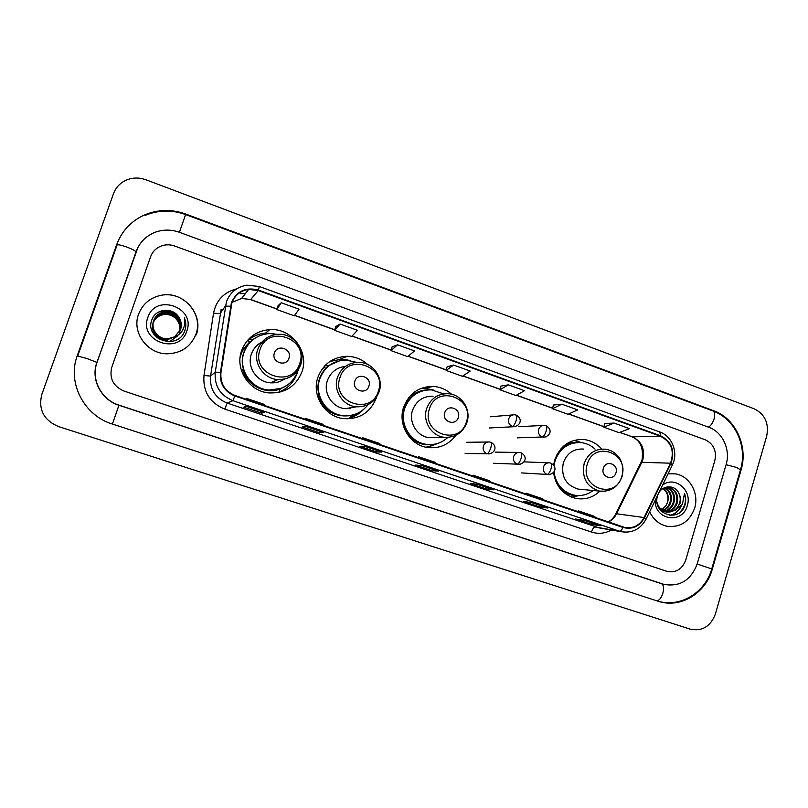 <?xml version="1.0" encoding="UTF-8"?>
<svg xmlns="http://www.w3.org/2000/svg" width="808" height="808" viewBox="0 0 808 808"><rect width="100%" height="100%" fill="white"/><g stroke="black" fill="none" stroke-linecap="round" stroke-linejoin="round"><path stroke-width="1.21" d="M601.687 449.056C596.96 443.642 591.143 440.471 584.235 439.552C570.014 438.906 560.176 445.673 554.742 459.863L553.601 465.135M553.51 472.438C555.742 486.406 563.257 495.082 576.064 498.445C585.073 499.97 593.001 497.546 599.859 491.163M451.531 394.233C446.319 389.527 440.269 386.921 433.361 386.416C418.968 386.436 409.06 393.355 403.626 407.192C397.526 424.483 409.787 445.137 427.402 447.47C439.087 448.884 448.561 444.854 455.813 435.401M426.382 447.289L427.866 446.955M367.64 364.469C361.792 359.237 354.975 356.52 347.188 356.308C332.977 356.894 323.22 363.893 317.908 377.316C311.393 395.223 324.766 416.686 343.461 418.605C359.429 419.554 370.418 412.585 376.417 397.708L376.579 397.183M347.056 418.867L350.419 417.746M241.582 350.712C234.633 369.296 249.298 391.617 269.125 392.93C285.093 393.415 296.041 386.355 301.98 371.761C309.464 351.662 291.526 327.917 269.852 329.583C256.096 330.836 246.672 337.885 241.582 350.712M279.851 392.163L285.648 388.567M241.299 351.591L249.965 341.552M254.237 336.209L248.238 339.552M334.775 359.873L331.29 360.57M138.562 314.231C131.492 332.401 147.49 354.187 167.418 353.803C181.335 353.237 190.829 346.713 195.91 334.229C203.687 314.261 183.466 290.941 161.741 295.173C150.439 297.374 142.713 303.727 138.562 314.231C131.492 332.401 147.49 354.187 167.418 353.803C181.335 353.237 190.829 346.713 195.91 334.229C203.687 314.261 183.466 290.941 161.741 295.173C150.439 297.374 142.713 303.727 138.562 314.231M649.662 511.737C653.319 519.534 659.045 524.372 666.852 526.23C680.255 527.786 689.517 521.746 694.638 508.131C699.445 493.112 689.386 475.518 674.892 473.811L668.044 473.872L674.892 473.811C689.386 475.518 699.445 493.112 694.638 508.131C689.517 521.746 680.255 527.786 666.852 526.23C659.045 524.372 653.319 519.534 649.662 511.737M163.953 294.91C185.325 292.536 203.707 315.504 196.213 334.896M231.896 302.818C234.876 295.173 240.451 290.698 248.632 289.416L258.267 290.547L660.55 436.29C671.398 441.986 674.71 450.955 670.499 463.186L644.087 517.544C639.663 525.473 633.22 528.775 624.776 527.462L235.057 395.506C224.826 391.183 220.119 383.548 220.948 372.579L231.896 302.818M231.401 302.647L220.422 372.498C219.574 383.739 224.402 391.567 234.886 396.001L622.968 527.452C632.26 529.785 639.431 526.553 644.471 517.756L670.882 463.408C675.195 450.874 671.802 441.683 660.681 435.835L258.429 290.072C245.794 286.82 236.784 291.011 231.401 302.647M614.05 423.059L603.859 427.19L619.039 432.644L629.482 428.634L614.05 423.059L604.697 423.544M561.833 404.182L552.48 408.707L568.024 414.292L577.619 409.888L561.833 404.182L553.379 405.04M508.363 384.861L499.92 389.789L515.817 395.516L524.533 390.698L508.363 384.861L500.869 386.103M281.214 302.748L276.811 309.535L294.294 315.827L299.041 309.191L281.214 302.748L278.023 305.747M340.097 324.028L334.603 330.331L351.672 336.471L357.479 330.31L340.097 324.028L335.744 326.563M397.556 344.794L391.022 350.621L407.686 356.621L414.514 350.935L397.556 344.794L392.102 346.885M453.621 365.065L446.107 370.438L462.378 376.296L470.185 371.054L453.621 365.065L447.127 366.721M714.848 460.52C716.767 450.783 713.575 443.865 705.263 439.794L174.589 245.996C170.498 244.551 166.418 244.42 162.327 245.622C156.621 247.501 152.722 251.197 150.621 256.712L111.777 367.266C109.141 378.346 113.181 386.264 123.907 391.022L667.459 571.519C676.185 572.902 682.265 569.115 685.699 560.166L714.848 460.52C716.767 450.783 713.575 443.865 705.263 439.794L174.589 245.996C170.498 244.551 166.418 244.42 162.327 245.622C156.621 247.501 152.722 251.197 150.621 256.712L111.777 367.266C109.141 378.346 113.181 386.264 123.907 391.022L667.459 571.519C676.185 572.902 682.265 569.115 685.699 560.166L714.848 460.52M547.541 508L539.249 506.788L523.483 501.475L531.492 502.586L547.541 508L531.442 502.576M600.213 525.766L590.991 524.23L575.589 519.039L584.538 520.483L600.213 525.766L584.477 520.473M381.78 452.076L376.579 451.965L359.671 446.269L364.539 446.258L381.78 452.076L364.509 446.258M323.796 432.512L319.726 432.805L302.404 426.967L306.121 426.553L323.796 432.512L306.101 426.553M264.368 412.464L261.489 413.171L243.733 407.192L246.238 406.343L264.368 412.464L246.228 406.353M493.607 489.799L486.295 488.941L470.165 483.507L477.174 484.255L493.607 489.799L477.124 484.255M438.37 471.165L432.078 470.67L415.575 465.105L421.534 465.489L438.37 471.165L421.493 465.489M432.078 470.67L432.543 469.216M486.295 488.941L486.739 487.497M261.489 413.171L261.994 411.666M319.726 432.805L320.221 431.321M376.579 451.965L377.053 450.49M590.991 524.23L591.416 522.806M539.249 506.788L539.683 505.354M446.107 370.438L447.137 366.691M391.022 350.621L392.112 346.844M334.603 330.331L335.764 326.523M276.811 309.535L278.033 305.707M499.92 389.789L500.879 386.072M552.48 408.707L553.389 405M603.859 427.19L604.697 423.513M436.825 463.873L435.007 462.287L418.504 456.692L418.18 457.56M420.2 458.247L418.504 456.692M380.952 444.945L379.538 443.481L362.63 437.744L362.317 438.633M363.923 439.178L362.63 437.744M323.715 425.553L322.715 424.21L305.404 418.342L305.081 419.241M306.262 419.635L305.404 418.342M265.054 405.677L264.509 404.475L246.763 398.465L246.45 399.374M247.177 399.617L246.763 398.465M491.375 482.366L489.183 480.649L473.064 475.185L472.741 476.043M475.144 476.861L473.064 475.185M544.663 500.415L542.097 498.597L526.351 493.254L526.038 494.102M528.816 495.041L526.351 493.254M596.728 518.059L593.819 516.13L578.427 510.909L578.114 511.747M581.235 512.807L578.427 510.909M697.153 564.014L726.119 464.6C730.745 449.743 722.625 432.058 708.929 427.341L179.386 232.28C171.498 229.472 163.66 229.381 155.863 232.007C146.298 235.583 139.733 242.077 136.168 251.48L97.051 362.317C90.658 379.215 101.212 399.738 118.968 405.151L663.944 584.386C679.821 587.103 690.89 580.306 697.153 564.014L711.737 568.923M766.681 436.148C769.155 423.352 764.994 414.231 754.187 408.798L145.874 179.75C138.279 177.073 131.048 177.538 124.159 181.154C119.069 184.062 115.514 188.234 113.504 193.657L41.814 394.466C38.168 409.404 43.642 420.069 58.216 426.462L690.224 629.149C702.172 631.553 710.555 626.523 715.373 614.06L766.681 436.148M741.057 469.993C748.36 446.42 735.553 418.382 713.797 410.777L185.759 214.049C172.064 209.151 158.57 209.343 145.278 214.615C131.502 220.624 121.998 230.573 116.756 244.471L77.285 355.671C66.983 382.699 83.982 415.534 112.362 424.049L658.621 601.405C680.649 608.545 705.869 593.102 712.323 569.115L741.057 469.993L740.421 469.963M177.215 336.249L169.488 341.713M179.336 332.229C180.881 326.24 179.184 321.251 174.235 317.241C171.195 315.08 167.882 314.171 164.297 314.504L164.357 314.292C174.033 312.989 182.568 323.25 179.346 332.209M153.066 322.958L153.308 322.18C155.358 317.14 159.126 314.221 164.6 313.433C174.467 312.09 183.083 322.735 179.588 331.755L179.548 331.866M152.742 324.351C151.874 334.361 156.631 339.926 167.024 341.037L167.084 340.865C156.732 339.774 151.954 334.239 152.762 324.25L152.853 323.957M152.793 324.149L152.964 323.564M152.894 323.756L153.025 323.16M153.015 323.362L153.136 322.978C155.176 317.968 158.913 315.08 164.357 314.292M153.045 323.059L153.268 322.382C155.308 317.352 159.065 314.443 164.539 313.645C174.387 312.302 182.992 322.937 179.507 331.947L179.497 331.957M152.995 323.463L153.096 323.18C155.126 318.18 158.863 315.282 164.297 314.504M153.126 322.554L153.48 321.372C155.55 316.292 159.338 313.363 164.842 312.565C174.77 311.221 183.446 321.938 179.931 331.017L179.75 331.512M152.914 323.554C152.035 333.633 156.823 339.229 167.286 340.36L167.347 340.188C156.924 339.077 152.116 333.502 152.934 323.452M176.205 336.179L167.62 339.491C157.126 338.38 152.288 332.765 153.106 322.655L153.439 321.574C155.5 316.504 159.277 313.575 164.781 312.787C174.7 311.434 183.355 322.139 179.841 331.199L179.699 331.603M174.578 336.845L180.588 329.583C181.861 325.644 181.457 321.847 179.376 318.18C174.033 306.959 155.934 308.121 152.025 319.423C143.753 339.006 177.002 350.945 184.487 331.553L184.85 330.593C186.274 326.311 186.113 322.059 184.355 317.827C185.295 322.139 184.739 326.23 182.679 330.078C180.841 333.32 178.144 335.583 174.578 336.845L167.882 338.784C158.126 339.451 150.359 329.149 153.661 320.544C155.732 315.443 159.55 312.494 165.095 311.696C175.083 310.333 183.81 321.119 180.275 330.26L179.931 331.149M175.073 336.663L167.811 338.966C158.075 339.633 150.328 329.341 153.611 320.756C155.692 315.655 159.489 312.706 165.034 311.908C175.013 310.555 183.719 321.321 180.194 330.452L179.891 331.24M176.487 336.037L167.549 339.663C157.015 338.532 152.197 332.896 153.086 322.756M179.376 318.18C181.436 321.968 181.83 325.806 180.537 329.694L180.073 330.866M147.854 317.473C138.471 341.531 179.497 355.55 186.799 331.048C196.132 307.333 155.5 292.89 147.854 317.473M184.355 317.827C186.224 322.644 186.244 327.28 184.416 331.714M158.418 312.161L163.378 310.838M159.186 311.757L163.408 310.726M288.971 358.136C292.446 348.985 277.205 343.602 274.407 353.025C270.933 362.226 286.224 367.549 288.971 358.136M266.468 340.33C259.085 342.36 254.055 346.955 251.369 354.116C246.591 366.913 256.904 382.234 270.579 382.83C275.649 383.144 280.265 381.901 284.416 379.073M277.245 334.34L269.438 333.553C257.075 334.603 248.612 340.885 244.036 352.389C237.825 369.014 251.036 388.971 268.791 390.011C282.911 390.355 292.597 384.063 297.849 371.135L298.314 369.599M252.237 340.249C248.309 343.582 245.491 347.692 243.804 352.581C237.602 369.175 250.783 389.082 268.498 390.133L281.144 388.375M264.135 342.572L258.833 343.895M258.712 336.108L252.995 339.35L248.551 339.875L247.591 340.713L250.601 341.774C245.955 345.157 242.703 349.561 240.804 354.985L240.097 357.449M281.073 380.972L282.81 379.376M297.304 372.619L297.041 373.437C293.849 382.346 287.83 388.537 278.972 392.011L280.245 389.001L287.89 384.76M286.911 385.446L280.245 389.001C265.388 394.849 246.783 385.365 242.713 369.65L241.168 369.7M248.551 339.875C253.742 335.714 259.661 333.462 266.337 333.108L274.074 333.755M368.902 386.143C372.236 377.124 357.51 371.922 354.823 381.214C351.48 390.284 366.266 395.425 368.902 386.143M345.43 366.388C336.623 367.468 330.603 372.215 327.381 380.619C322.917 392.91 332.27 407.626 345.137 408.696L356.348 406.818M356.5 362.358L346.087 360.075C333.34 360.53 324.584 366.771 319.816 378.79C313.989 394.799 326.018 413.979 342.754 415.595C353.106 416.524 361.499 412.918 367.933 404.788M335.219 362.125C327.533 365.357 322.271 370.953 319.433 378.922C313.625 394.91 325.624 414.049 342.329 415.655L349.672 415.585M324.028 367.549L321.948 369.266M349.541 408.727L351.531 407.586M349.46 417.726L358.257 412.949M363.337 409.636C359.409 413.837 354.661 416.655 349.096 418.11L351.581 415.423L354.793 414.393M325.978 368.236L323.412 367.337M324.725 365.852L328.038 365.741L340.259 360.59M354.439 414.514L351.581 415.423C335.34 417.898 324.2 411.302 318.13 395.647L317.423 395.617M329.816 361.509L341.764 359.126L350.066 360.439M458.277 417.473C461.469 408.596 447.299 403.586 444.733 412.726C441.532 421.645 455.752 426.594 458.277 417.473M433.068 396.193C423.139 396.071 416.302 400.778 412.555 410.302C408.383 422.16 416.918 436.29 429.018 437.694L435.805 437.502M443.602 393.87L431.371 389.86C418.483 389.83 409.595 396.001 404.727 408.373C399.283 423.826 410.292 442.279 426.058 444.279C434.34 445.38 441.602 443.097 447.834 437.451M424.644 390.315C414.625 392.476 407.808 398.516 404.192 408.454C398.748 423.877 409.747 442.289 425.473 444.289L429.917 444.592M405.242 405.707L402.727 410.626M430.28 445.935L434.553 444.188M439.067 442.946L428.846 446.814L425.705 447.147M408.919 397.354L410.727 397.647M410.747 395.284L412.161 395.334C416.898 391.729 422.21 389.9 428.089 389.86M420.695 388.527L425.695 388.375L433.946 390.163M615.999 472.751C618.948 464.125 605.727 459.459 603.364 468.317C600.415 476.983 613.686 481.598 615.999 472.751M583.558 449.066C573.791 448.521 567.034 453.116 563.307 462.853C560.843 476.356 565.741 485.093 578.013 489.082L581.154 489.375M595.041 449.127C591.143 445.491 586.618 443.329 581.467 442.653C568.731 442.026 559.934 448.066 555.066 460.752L554.015 465.772M578.013 442.491C568.569 442.754 561.328 447.198 556.308 455.813M561.186 449.026L560.449 449.288M555.217 479.932C558.964 488.143 565.004 493.183 573.327 495.051L575.66 495.375M553.955 471.781C555.904 484.356 562.641 492.143 574.175 495.142C581.104 496.344 587.426 494.799 593.153 490.506M579.215 495.556L571.569 497.122M560.681 449.016L561.51 449.026M574.094 440.35L581.881 442.703M663.378 488.264C667.761 491.688 669.165 496.385 667.59 502.364L665.842 505.778L661.742 509.848M665.842 505.778L667.438 502.344C668.761 496.799 667.378 492.244 663.267 488.699L663.004 488.497M664.873 487.618C670.458 490.729 672.408 495.748 670.721 502.687C669.307 506.586 666.681 509.232 662.863 510.606M662.449 510.737L661.227 511.01M664.469 487.729C669.771 490.941 671.6 495.9 669.933 502.606C668.6 506.333 666.115 508.919 662.489 510.383M662.085 510.525L660.863 510.838L665.499 511.908M666.469 487.325C673.155 489.941 675.629 495.173 673.882 503.01C672.105 507.626 668.933 510.414 664.358 511.373M663.954 511.434L662.752 511.525M662.358 511.525L661.479 511.474M666.075 487.375C672.488 490.133 674.821 495.314 673.084 502.93C671.408 507.363 668.367 510.131 663.984 511.212M663.58 511.282L662.368 511.413M661.964 511.434L661.429 511.424M664.237 487.81L668.913 487.416C676.114 489.729 678.841 495.041 677.084 503.344C674.953 508.646 671.226 511.494 665.903 511.908M665.509 487.285L668.115 487.355C675.316 489.668 678.033 494.971 676.276 503.253C674.236 508.394 670.65 511.232 665.509 511.797M665.105 511.807L661.197 511.201M678.871 493.395C674.71 483.548 660.439 485.295 657.621 495.668C651.511 513.696 678.589 523.453 684.709 505.848L685.002 504.96C686.093 501.061 685.921 497.233 684.487 493.476L682.427 504.283L675.185 510.373L679.952 503.636C680.932 500.041 680.578 496.637 678.871 493.395C680.417 496.688 680.629 500.091 679.498 503.586C676.851 509.868 672.327 512.676 665.923 511.999L658.288 506.929M675.185 510.373L666.721 512.09C661.58 510.838 658.338 507.525 656.985 502.162M655.147 500.445C654.551 520.231 682.679 524.533 687.305 505.566C692.547 490.274 674.771 475.417 662.6 485.083M684.487 493.476C686.719 500.889 685.073 507.242 679.548 512.545M680.285 507.131C677.872 511.504 674.428 514.262 669.953 515.403M681.195 506.101C678.912 510.999 675.316 514.11 670.438 515.433M670.499 463.186L641.784 462.317L642.905 459.449C645.057 448.824 641.522 441.279 632.321 436.835L619.827 432.341M608.363 521.998C611.969 520.251 614.706 517.504 616.585 513.767L641.784 462.317L640.724 462.984L615.847 513.767M258.267 290.547L250.712 299.516L241.612 298.465L232.048 302.384M622.968 527.452C621.796 529.967 620.595 531.199 619.352 531.159L232.835 400.667C220.089 395.304 214.231 385.79 215.261 372.145L226.402 301.808C230.058 292.405 236.896 286.86 246.915 285.184L259.307 286.497L258.429 290.072M221.129 309.464L210.555 376.094C209.585 389.022 215.14 398.021 227.22 403.101L599.314 527.927M230.522 306.222L225.331 306.141L220.119 313.575L213.534 313.211C216.18 300.334 223.877 292.223 236.623 288.88M611.454 530.018C605.02 533.543 598.344 534.219 591.426 532.038L224.745 409.09L227.22 403.101L232.835 400.667L234.886 396.001M625.463 532.23L595.284 527.028C593.83 527.129 592.547 528.796 591.426 532.038M644.471 517.756L645.945 519.382M224.745 409.09C209.696 402.788 202.778 391.587 203.99 375.478L210.555 376.094L215.261 372.145L220.422 372.498M670.882 463.408L672.226 465.256M660.681 435.835L659.732 431.937L259.307 286.497M203.99 375.478L213.534 313.211M245.45 293.526L240.592 293.678L245.42 293.567M644.087 517.544L616.585 513.767L615.635 514.191C613.636 517.867 611.131 520.443 608.121 521.918M660.55 436.29L632.321 436.835L619.665 432.411M603.98 426.644L568.741 413.959M552.621 408.151L516.474 395.152M500.061 389.244L462.974 375.902M446.258 369.882L408.202 356.187M391.183 350.066L352.106 336.007M334.775 329.765L294.647 315.322M276.993 308.969L250.712 299.516L241.612 298.465L248.632 289.416M145.218 215.342C158.479 209.949 171.942 209.696 185.608 214.564L712.959 410.979C714.797 411.969 715.171 414.615 714.07 418.928C712.696 423.099 710.798 425.836 708.374 427.139M740.471 469.822L736.401 467.388L726.089 464.701M656.712 600.798C659.177 600.596 661.227 598.092 662.853 593.294C664.115 588.133 663.661 584.942 661.479 583.709L661.358 583.679M112.413 424.069L118.968 405.151M77.437 355.954L86.971 358.53L97 362.439M116.786 245.107C117.322 244.289 120.554 244.905 126.482 246.945C131.553 248.834 134.714 250.429 135.976 251.722L136.047 251.823M185.608 214.564L179.406 232.29M712.616 410.848L713.797 410.777M711.717 568.984L712.323 569.115M185.618 214.575L185.759 214.049M661.419 583.689L662.863 584.063M299.718 363.529C309.161 338.714 267.771 323.917 260.035 349.632C250.531 374.811 292.344 389.153 299.718 363.529M300.859 364.287C302.525 358.954 302.293 353.682 300.162 348.45M270.579 382.83L277.922 379.568C289.062 379.609 296.677 374.478 300.768 364.176C305.939 350.005 293.587 333.351 278.437 334.28C268.377 334.997 261.489 340.027 257.762 349.379C252.752 362.822 263.57 378.932 277.922 379.568C289.052 379.699 296.677 374.659 300.808 364.448M378.386 391.072C387.466 366.6 347.43 352.288 339.996 377.629C330.856 402.465 371.296 416.332 378.386 391.072M379.215 391.617L380.154 386.911M358.762 362.317C348.44 362.57 341.36 367.559 337.502 377.286C332.815 390.203 342.622 405.666 356.106 406.798C367.337 407.192 375.033 402.121 379.184 391.587C383.962 378.104 372.973 362.226 358.762 362.317M466.388 421.887C475.084 397.788 436.532 384.012 429.432 408.949C420.685 433.391 459.611 446.733 466.388 421.887M448.137 393.718C437.754 393.587 430.603 398.516 426.685 408.505C422.321 420.948 431.26 435.785 443.915 437.259C455.126 437.936 462.802 432.936 466.963 422.271C471.387 409.393 461.489 394.243 448.137 393.718M406.757 433.452C413.413 442.127 422.018 445.824 432.563 444.521L433.31 444.38M621.807 476.306C629.836 452.884 593.85 440.027 587.315 464.226C579.235 487.961 615.565 500.415 621.807 476.306M578.013 489.082L599.496 491.102C610.495 492.092 618.019 487.224 622.079 476.508C624.725 464.014 618.979 456.742 616.979 455.076C613.696 451.763 609.788 449.804 605.263 449.177C595.082 448.602 588.042 453.419 584.154 463.62C581.598 477.77 586.709 486.931 599.496 491.102L605.556 491.203M562.035 490.799C566.66 494.163 571.761 495.738 577.346 495.536M579.69 442.501C574.165 441.744 568.953 442.804 564.055 445.693M515.928 415.049L514.645 414.767C511.777 414.676 509.798 416.029 508.727 418.827C507.969 422.412 509.191 424.947 512.373 426.452C513.676 426.048 514.928 424.099 516.13 420.625C517.019 417.494 517.029 415.645 516.171 415.08C523.241 418.807 520.281 426.149 513.555 426.735L512.373 426.452M545.754 425.654L544.541 425.372C541.683 425.261 539.724 426.614 538.643 429.422C537.906 432.977 539.108 435.502 542.249 436.997C543.633 436.623 544.915 434.704 546.117 431.24C546.986 428.129 546.945 426.281 546.016 425.685C552.965 429.644 550.359 436.451 543.36 437.259L546.218 436.825M542.249 436.997L517.352 437.845M490.668 442.239L489.628 441.986C486.608 441.784 484.517 443.148 483.366 446.087C482.598 449.692 483.83 452.248 487.052 453.743C488.284 453.419 489.507 451.5 490.719 447.996C491.648 444.754 491.688 442.845 490.84 442.269C498.284 446.137 494.658 453.864 487.981 453.975L491.446 453.409M487.052 453.743L465.156 453.51M519.877 452.49L521.029 452.753L519.877 452.49C516.867 452.268 514.797 453.621 513.646 456.56C512.888 460.146 514.1 462.681 517.282 464.166C518.595 463.873 519.857 461.984 521.069 458.5C521.968 455.278 521.958 453.359 521.029 452.753C528.452 456.904 524.947 464.125 518.15 464.388L520.857 464.156M517.282 464.166L493.577 463.267M549.713 462.843L550.824 463.115L549.713 462.843C546.733 462.61 544.663 463.964 543.521 466.903C542.784 470.468 543.986 472.983 547.117 474.447C548.511 474.195 549.814 472.337 551.005 468.872C551.894 465.661 551.834 463.741 550.824 463.115C558.257 467.438 554.753 474.346 547.935 474.66L550.086 474.599M547.117 474.447L521.645 472.912M265.479 333.159L269.852 329.583M340.279 359.136L347.188 356.308M423.644 388.325L433.361 386.416M577.326 439.653L584.235 439.552M641.966 459.914L641.007 462.408M599.395 527.947L621.291 531.715C632.26 533.391 640.522 529.19 646.077 519.11L672.408 464.893C678.528 452.783 672.236 436.118 659.732 431.937M603.96 426.755L568.59 414.029M552.591 408.272L516.332 395.223M500.031 389.355L462.843 375.983M446.228 370.003L408.091 356.277M391.143 350.177L352.015 336.098M334.734 329.886L294.577 315.433M276.952 309.09L250.581 299.606M642.087 459.52C643.633 447.804 640.178 440.209 631.725 436.744M712.959 410.979C735.179 418.867 747.622 446.38 740.562 469.478L711.777 568.802C705.556 592.052 680.952 607.798 658.268 601.303M662.439 584.002L118.988 405.273C101.273 399.92 90.415 379.366 96.92 362.388L137.905 247.48M77.75 355.874L116.948 245.45M345.137 408.696L356.106 406.798M425.473 444.289L426.058 444.279M429.018 437.694L443.915 437.259M432.563 444.521L428.846 446.814M573.327 495.051L574.175 495.142M577.558 495.546L571.953 497.102M490.294 416.766L512.686 414.928M489.264 427.977L513.555 426.735M518.473 426.705L542.845 425.462M466.711 442.279L487.921 442.006M495.203 452.116L518.403 452.46M523.917 461.863L548.44 462.802M662.772 511.615L663.56 511.706M665.923 511.999L666.721 512.09M668.115 487.355L668.913 487.416"/></g></svg>
